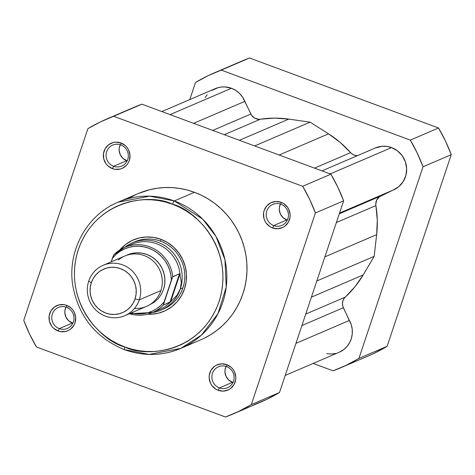 <?xml version="1.0" encoding="UTF-8"?>
<svg xmlns="http://www.w3.org/2000/svg" width="475" height="475" viewBox="0 0 475 475"><rect width="100%" height="100%" fill="white"/><g stroke="black" fill="none" stroke-linecap="round" stroke-linejoin="round"><path stroke-width="0.71" d="M242.007 60.99L249.512 57.998L438.52 128.001L445.479 141.051L451.25 154.672L387.125 346.317L374.52 353.133M340.468 367.893L368.677 355.787A160.431 155.384 -113.2 0 0 387.125 346.317L358.916 358.423A160.431 155.384 66.8 0 1 340.468 367.893A160.431 155.384 66.8 0 1 333.112 370.821L313.162 363.434L333.112 370.821L346.305 365.239L358.916 358.423L387.125 346.317L451.25 154.672L423.041 166.778L358.916 358.423L423.041 166.778L417.27 153.158L410.311 140.107L438.52 128.001L249.512 57.998L221.297 70.104L410.311 140.107L221.297 70.104L208.103 75.685L195.498 82.502L189.78 99.578L195.498 82.502A160.431 155.384 66.8 0 1 213.946 73.031A160.431 155.384 66.8 0 1 221.297 70.104L249.512 57.998A160.431 155.384 -113.2 0 0 242.155 60.925L213.946 73.031M423.041 166.778L451.25 154.672A160.431 155.384 -113.2 0 0 438.52 128.001L410.311 140.107A160.431 155.384 66.8 0 1 423.041 166.778M193.622 123.34L244.839 101.359A22.853 22.135 -113.2 0 0 231.456 88.273L170.062 114.612L231.456 88.273L235.731 90.393L239.489 93.373L242.577 97.084L251.619 115.306L254.826 118.21L258.946 119.302L274.544 118.121L288.782 119.106L310.104 122.146L328.534 133.831L340.213 142.441L351.666 153.645L354.154 155.099L357.319 155.699A9.144 8.853 -113.2 0 1 350.621 152.635A102.837 99.607 -113.2 0 0 328.534 133.831L279.152 155.016L328.534 133.831L310.104 122.146L254.648 145.944L310.104 122.146L288.782 119.106A102.837 99.607 -113.2 0 0 260.365 119.207L224.277 134.692L260.365 119.207A9.144 8.853 -113.2 0 1 250.889 114.042L212.729 130.417L250.889 114.042L244.839 101.359L193.622 123.34M339.542 213.067L393.442 189.941A22.853 22.135 -113.2 0 0 406.653 168.441A22.853 22.135 -113.2 0 0 391.578 147.577L330.184 173.915L391.578 147.577L397.527 150.866L402.289 155.8L405.43 161.928L406.665 168.69L405.882 175.471L403.15 181.664L398.721 186.699L392.997 190.125M375.303 147.986L382.274 146.258L386.983 146.413L391.578 147.577A22.853 22.135 -113.2 0 0 375.416 147.939L321.961 170.875M285.22 375.422L339.114 352.296A22.853 22.135 -113.2 0 0 349.398 320.429L343.348 307.747L301.91 325.529L343.348 307.747A9.144 8.853 -113.2 0 1 345.277 297.101L305.746 314.064L345.277 297.101A102.837 99.607 -113.2 0 0 363.167 274.954L374.169 256.375L316.813 280.986L374.169 256.375L376.651 234.644L324.888 256.856L376.651 234.644A102.837 99.607 -113.2 0 0 375.897 205.592A9.144 8.853 -113.2 0 1 380.73 196.021L339.298 213.797L380.73 196.021L392.884 190.178L379.507 196.733L376.74 199.945L375.767 204.137L377.287 220.115L376.651 234.644L374.169 256.375L363.167 274.954L355.009 286.698L344.316 298.152L342.944 300.657L342.428 303.501L342.819 306.381L351.245 324.704L352.213 329.258L352.26 333.895L351.387 338.42L349.63 342.653L347.065 346.412L343.787 349.547L339.043 352.325M335.7 353.43L331.212 354.029L326.687 353.679M205.188 97.547L207.124 94.78M212.111 90.327L218.209 87.62L221.498 87.008L224.853 86.913L231.456 88.273A22.853 22.135 -113.2 0 0 215.294 88.629L161.838 111.566M314.527 168.12L350.621 152.635L314.527 168.12M375.897 205.592L336.365 222.549L375.897 205.592M363.167 274.954L311.404 297.16L363.167 274.954M349.398 320.429L295.943 343.366L349.398 320.429M239.4 140.291L288.782 119.106L239.4 140.291M66.458 307.26A11.424 11.068 -113.2 0 0 52.351 314.04A11.424 11.068 -113.2 0 0 59.31 328.623L58.069 330.986A13.71 13.282 66.8 0 1 49.721 313.482A13.71 13.282 66.8 0 1 66.648 305.348L66.458 307.26A11.424 11.068 66.8 0 1 73.993 317.692A11.424 11.068 66.8 0 1 67.391 328.445A11.424 11.068 66.8 0 1 59.31 328.623A11.424 11.068 66.8 0 1 51.769 318.191A11.424 11.068 66.8 0 1 58.377 307.444A11.424 11.068 66.8 0 1 66.458 307.26L66.648 305.348L71.161 308.115L72.948 310.11L74.332 312.413L75.679 317.585L75.002 322.852L73.922 325.262L70.49 329.181L68.269 330.541L65.817 331.425L60.622 331.651L58.069 330.986L53.562 328.219L51.769 326.224L49.465 321.397L49.127 316.077L50.801 311.072L54.233 307.153L58.906 304.908L64.101 304.683L66.648 305.348A13.71 13.282 66.8 0 1 75.002 322.852A13.71 13.282 66.8 0 1 58.069 330.986L59.31 328.623L72.372 323.018L59.31 328.623A11.424 11.068 -113.2 0 0 73.417 321.842A11.424 11.068 -113.2 0 0 66.458 307.26M120.781 144.905A11.424 11.068 -113.2 0 0 106.673 151.685A11.424 11.068 -113.2 0 0 113.632 166.268L112.397 168.631A13.71 13.282 66.8 0 1 104.043 151.127A13.71 13.282 66.8 0 1 120.971 142.993L120.781 144.905A11.424 11.068 66.8 0 1 128.321 155.337A11.424 11.068 66.8 0 1 121.713 166.09A11.424 11.068 66.8 0 1 113.632 166.268A11.424 11.068 66.8 0 1 106.091 155.836A11.424 11.068 66.8 0 1 112.7 145.089A11.424 11.068 66.8 0 1 120.781 144.905L120.971 142.993L125.483 145.76L127.27 147.755L128.654 150.058L130.002 155.23L129.325 160.497L128.244 162.907L126.724 165.045L122.592 168.186L120.139 169.07L114.944 169.296L112.397 168.631L107.884 165.864L106.097 163.869L103.788 159.042L103.449 153.722L105.123 148.717L108.555 144.798L113.228 142.553L115.811 142.179L120.971 142.993A13.71 13.282 66.8 0 1 129.325 160.497A13.71 13.282 66.8 0 1 112.397 168.631L113.632 166.268L126.694 160.663L113.632 166.268A11.424 11.068 -113.2 0 0 127.739 159.487A11.424 11.068 -113.2 0 0 120.781 144.905M280.903 204.214A11.424 11.068 -113.2 0 0 266.796 210.989A11.424 11.068 -113.2 0 0 273.754 225.578L272.519 227.935A13.71 13.282 66.8 0 1 264.165 210.437A13.71 13.282 66.8 0 1 281.093 202.303L280.903 204.214A11.424 11.068 66.8 0 1 288.444 214.647A11.424 11.068 66.8 0 1 281.835 225.393A11.424 11.068 66.8 0 1 273.754 225.578A11.424 11.068 66.8 0 1 266.214 215.139A11.424 11.068 66.8 0 1 272.822 204.393A11.424 11.068 66.8 0 1 280.903 204.214L281.093 202.303L283.48 203.46L287.393 207.058L288.776 209.362L290.124 214.54L290.041 217.212L288.367 222.211L284.935 226.13L282.714 227.489L277.679 228.748L272.519 227.935L270.132 226.777L266.214 223.173L264.836 220.869L263.91 218.346L263.572 213.026L264.165 210.437L266.766 205.889L270.898 202.742L275.928 201.483L281.093 202.303A13.71 13.282 66.8 0 1 289.447 219.8A13.71 13.282 66.8 0 1 272.519 227.935L273.754 225.578L286.817 219.973L273.754 225.578A11.424 11.068 -113.2 0 0 287.862 218.797A11.424 11.068 -113.2 0 0 280.903 204.214M226.581 366.569A11.424 11.068 -113.2 0 0 212.467 373.344A11.424 11.068 -113.2 0 0 219.432 387.933L218.191 390.29A13.71 13.282 66.8 0 1 209.843 372.792A13.71 13.282 66.8 0 1 226.771 364.657L226.581 366.569A11.424 11.068 66.8 0 1 234.116 377.002A11.424 11.068 66.8 0 1 227.513 387.748A11.424 11.068 66.8 0 1 219.432 387.933A11.424 11.068 66.8 0 1 211.892 377.494A11.424 11.068 66.8 0 1 218.5 366.747A11.424 11.068 66.8 0 1 226.581 366.569L226.771 364.657L231.283 367.424L233.071 369.419L234.454 371.717L235.802 376.895L235.719 379.567L234.044 384.566L230.612 388.485L228.386 389.844L223.357 391.109L218.191 390.29L215.81 389.132L211.892 385.528L210.514 383.224L209.16 378.053L209.249 375.381L210.918 370.381L214.356 366.457L216.576 365.097L221.605 363.838L226.771 364.657A13.71 13.282 66.8 0 1 235.125 382.155A13.71 13.282 66.8 0 1 218.191 390.29L219.432 387.933L232.495 382.327L219.432 387.933A11.424 11.068 -113.2 0 0 233.54 381.152A11.424 11.068 -113.2 0 0 226.581 366.569M128.238 246.086A35.423 34.307 66.8 0 1 180.102 275.542L181.361 282.263L180.304 288.99A36.563 35.417 66.8 0 1 161.013 310.11A36.563 35.417 66.8 0 1 152.493 312.52A36.563 35.417 -113.2 0 0 180.304 288.99L181.361 282.263L179.859 274.206L170.656 301.708L177.015 295.26L180.304 288.99L182.917 287.868L180.304 288.99A36.563 35.417 -113.2 0 0 167.135 247.279A36.563 35.417 -113.2 0 0 124.557 247.416A36.563 35.417 66.8 0 1 132.175 242.903L134.787 241.781A36.563 35.417 66.8 0 1 160.645 241.205L160.835 239.293L153.615 237.405L146.205 236.983L138.89 238.04L131.949 240.552L125.655 244.405L119.872 249.892A38.849 37.632 66.8 0 1 160.835 239.293L160.645 241.205A36.563 35.417 -113.2 0 0 133.493 242.369M124.545 349.636L149.15 354.415L180.779 348.383L201.465 335.107L217.924 313.779L226.225 287.06L224.972 259.795L215.982 236.455L202.688 219.135L174.289 200.955A3.2 0.588 110.3 0 0 172.562 204.256C194.103 209.012 235.766 248.508 219.052 301.673C200.426 354.13 144.436 357.449 124.812 346.958A3.2 0.588 110.3 0 0 124.426 349.642A3.2 0.588 110.3 0 0 124.545 349.636A3.2 0.588 -69.7 0 1 124.426 349.642A3.2 0.588 -69.7 0 1 124.812 346.958L131.824 349.173L138.997 350.675L146.264 351.452L153.556 351.5L160.805 350.823L167.93 349.416L174.871 347.296L181.563 344.494L187.934 341.02L193.931 336.918L199.494 332.227L204.565 326.996L209.095 321.26L213.043 315.091L216.374 308.542L219.052 301.673L221.053 294.553L222.359 287.25L222.953 279.84L222.834 272.383L221.997 264.961L220.459 257.64L218.227 250.491L215.323 243.586L211.785 236.989L207.628 230.761L202.914 224.972L197.671 219.664L191.959 214.896L185.826 210.716L179.342 207.159L172.562 204.256L165.549 202.047L158.371 200.545L151.103 199.767L143.812 199.714L136.568 200.397L129.443 201.804L122.497 203.917L115.805 206.726L109.434 210.199L103.437 214.296L97.88 218.987L92.809 224.224L88.279 229.953L84.324 236.128L80.993 242.678L78.316 249.547L76.315 256.666L75.008 263.969L74.415 271.379L74.539 278.837L75.371 286.259L76.914 293.58L79.141 300.728L82.044 307.634L85.589 314.23L89.739 320.453L94.46 326.248L99.702 331.556L105.414 336.324L111.542 340.504L118.032 344.06L124.812 346.958C103.271 342.202 61.608 302.712 78.316 249.547C96.948 197.089 152.932 193.764 172.562 204.256A3.2 0.588 -69.7 0 1 174.289 200.955A79.527 77.027 66.8 0 1 226.765 273.57A79.527 77.027 66.8 0 1 180.779 348.383A79.527 77.027 66.8 0 1 124.545 349.636M120.282 144.732A11.424 11.068 -113.2 0 0 126.694 160.663A11.424 11.068 -113.2 0 0 127.193 160.835L122.936 158.359L120.294 154.779L119.166 150.468L119.237 148.242L120.282 144.732M280.404 204.042A11.424 11.068 -113.2 0 0 286.817 219.973A11.424 11.068 -113.2 0 0 287.316 220.139L283.058 217.663L280.41 214.083L279.288 209.772L279.359 207.545L280.404 204.042M65.96 307.093A11.424 11.068 -113.2 0 0 72.372 323.018A11.424 11.068 -113.2 0 0 72.865 323.19L68.608 320.714L65.966 317.134L64.843 312.823L64.915 310.597L65.96 307.093M226.082 366.397A11.424 11.068 -113.2 0 0 232.495 382.327A11.424 11.068 -113.2 0 0 232.987 382.494L228.73 380.018L226.088 376.438L224.966 372.127L225.037 369.9L226.082 366.397M138.142 193.592L149.53 189.745L156.958 188.278L164.504 187.566L172.104 187.619L179.675 188.433L187.15 189.994L194.459 192.298A79.527 77.027 -113.2 0 0 138.225 193.557L118.055 202.208A79.527 77.027 66.8 0 1 174.289 200.955L149.678 196.175L118.055 202.208C86.266 215.205 66.696 251.934 72.978 286.668C79.04 317.033 96.188 338.022 124.432 349.647C143.515 356.446 162.302 356.024 180.779 348.383L200.943 339.726A79.527 77.027 -113.2 0 0 246.929 264.913A79.527 77.027 -113.2 0 0 194.459 192.298L174.289 200.955L194.459 192.298L201.525 195.32L208.282 199.025L214.67 203.383L220.62 208.353L226.082 213.881L230.998 219.919L235.327 226.403L239.014 233.278L242.042 240.475L244.364 247.92L245.973 255.55L246.84 263.281L246.964 271.047L246.347 278.772L244.987 286.383L242.903 293.799L240.112 300.954L236.639 307.782L232.524 314.207L227.804 320.18L222.52 325.636L216.725 330.523L210.478 334.798L203.84 338.414M134.383 107.172L141.888 104.179L330.897 174.183L337.856 187.233L343.627 200.854L279.502 392.498L266.897 399.315L253.703 404.896M232.845 414.075L261.054 401.969A160.431 155.384 -113.2 0 0 279.502 392.498L251.293 404.605L279.502 392.498L343.627 200.854L315.418 212.954L251.293 404.605A160.431 155.384 66.8 0 1 232.845 414.075A160.431 155.384 66.8 0 1 225.488 417.003L36.48 346.999L225.488 417.003L238.688 411.421L251.293 404.605L315.418 212.954L309.647 199.334L302.688 186.289L113.673 116.28L100.48 121.867L87.875 128.683L23.75 320.328L29.521 333.949L36.48 346.999A160.431 155.384 66.8 0 1 23.75 320.328L87.875 128.683A160.431 155.384 66.8 0 1 106.323 119.213A160.431 155.384 66.8 0 1 113.673 116.28L302.688 186.289L330.897 174.183L141.888 104.179L113.673 116.28L141.888 104.179A160.431 155.384 -113.2 0 0 134.532 107.107L106.323 119.213M128.689 198.491L135.327 194.875M160.835 239.293L167.592 242.577L173.618 247.137L178.689 252.783L182.602 259.308L185.214 266.463L186.426 273.968L186.182 281.533L184.502 288.877L181.444 295.705L177.127 301.762L171.713 306.814L165.419 310.668L158.478 313.173L151.163 314.236L147.47 314.213A38.849 37.632 66.8 0 0 185.897 283.397A38.849 37.632 66.8 0 0 160.835 239.293M162.308 309.522A36.563 35.417 -113.2 0 0 184.793 275.322A36.563 35.417 -113.2 0 0 160.645 241.205A36.563 35.417 66.8 0 1 184.769 274.592A36.563 35.417 66.8 0 1 163.626 308.988L161.013 310.11M330.897 174.183L302.688 186.289A160.431 155.384 66.8 0 1 315.418 212.954L343.627 200.854A160.431 155.384 -113.2 0 0 330.897 174.183M134.514 308.447A27.425 26.564 -113.2 0 0 160.906 290.575A27.425 26.564 -113.2 0 0 150.617 258.994A27.425 26.564 -113.2 0 0 118.317 260.033M139.288 299.856A27.425 26.564 66.8 0 1 124.824 315.691A27.425 26.564 66.8 0 1 95.998 310.205A27.425 26.564 66.8 0 1 88.724 281.123A27.425 26.564 -113.2 0 0 105.432 316.124A27.425 26.564 -113.2 0 0 139.288 299.856L135.019 298.947A23.714 22.966 66.8 0 1 105.741 313.019A23.714 22.966 66.8 0 1 91.301 282.756L88.724 281.123L91.301 282.756L93.165 278.587L95.802 274.888L99.103 271.807L102.944 269.456L107.184 267.924L111.649 267.277L116.167 267.532L120.579 268.69L124.699 270.691L128.375 273.475L131.474 276.919L133.861 280.903L135.458 285.273L136.194 289.851L136.046 294.47L135.019 298.947L133.154 303.121L130.518 306.814L127.217 309.902L123.375 312.253L119.136 313.779L114.671 314.432L110.153 314.171L105.741 313.019L101.62 311.012L97.939 308.233L94.846 304.784L92.459 300.8L90.862 296.436L90.125 291.858L90.274 287.238L91.301 282.756A23.714 22.966 66.8 0 1 120.579 268.69A23.714 22.966 66.8 0 1 135.019 298.947L139.288 299.856A27.425 26.564 -113.2 0 0 122.586 264.854A27.425 26.564 -113.2 0 0 88.724 281.123A27.425 26.564 66.8 0 1 103.194 265.288A27.425 26.564 66.8 0 1 132.02 270.774A27.425 26.564 66.8 0 1 139.288 299.856L160.906 290.575L139.288 299.856M124.824 315.691L146.437 306.417A27.425 26.564 -113.2 0 0 160.906 290.575A27.425 26.564 -113.2 0 0 153.633 261.499A27.425 26.564 -113.2 0 0 124.812 256.013L103.194 265.288M126.13 255.485A27.425 26.564 66.8 0 1 155.711 259.878A27.425 26.564 66.8 0 1 163.519 289.459L164.706 284.276L164.878 278.932L164.023 273.636L162.177 268.589L159.416 263.981L155.836 259.991L151.584 256.779L146.817 254.458L141.716 253.122L136.485 252.825L131.32 253.573L126.13 255.485M113.81 254.826L113.81 254.826A35.423 34.307 66.8 0 1 124.581 247.404A35.423 34.307 66.8 0 1 172.799 276.67A35.423 34.307 -113.2 0 0 126.112 246.792A35.423 34.307 -113.2 0 0 113.81 254.826L111.186 261.856L112.385 258.275L115.841 254.582L119.819 251.489L124.224 249.054L128.957 247.35L133.908 246.4L138.955 246.24L143.99 246.863L148.889 248.265L153.538 250.402L157.831 253.228L161.672 256.684L164.962 260.686L167.633 265.133L169.623 269.931L170.881 274.966L171.38 280.125L164.089 301.91L160.633 305.603L156.655 308.697L152.243 311.131L147.511 312.835L142.565 313.785L137.518 313.945L131.082 313.001A34.052 32.983 66.8 0 0 164.089 301.91L163.293 305.093L170.656 301.708L179.859 274.206L179.491 273.802L169.979 302.225L179.491 273.802L172.633 276.895L163.293 305.093A35.423 34.307 66.8 0 1 152.517 312.508A35.423 34.307 66.8 0 1 129.408 313.726A35.423 34.307 -113.2 0 0 150.985 313.126A35.423 34.307 -113.2 0 0 163.293 305.093L169.979 302.225L171.707 300.639A35.423 34.307 66.8 0 1 155.996 310.769M147.725 305.823L154.494 302.118L158.312 298.555L161.357 294.28L163.519 289.459M129.384 313.732L152.517 312.508L159.653 309.451A35.423 34.307 -113.2 0 0 171.707 300.639L177.015 295.26L180.304 288.99A36.563 35.417 66.8 0 0 170.608 250.218A36.563 35.417 66.8 0 0 132.175 242.903M172.799 276.67L179.491 273.802L180.102 275.542A35.423 34.307 -113.2 0 0 131.718 244.346L124.581 247.404L113.774 254.849M113.644 255.045L112.385 258.275A34.052 32.983 66.8 0 1 148.889 248.265A34.052 32.983 66.8 0 1 171.38 280.125L172.164 277.946M172.633 276.895L172.057 278.225"/></g></svg>
